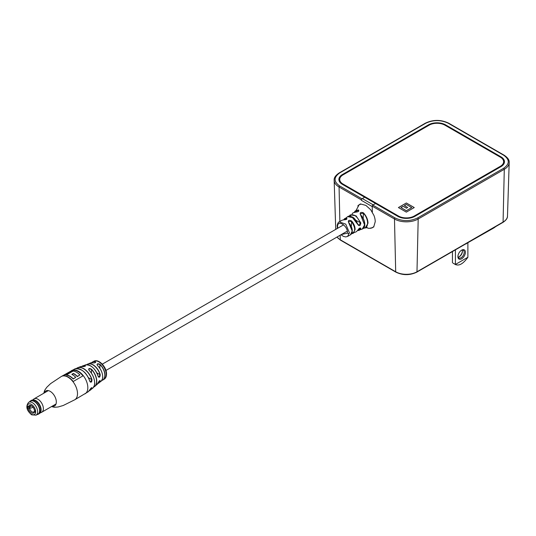 <?xml version="1.0" encoding="UTF-8"?>
<svg xmlns="http://www.w3.org/2000/svg" width="536" height="536" viewBox="0 0 536 536"><rect width="100%" height="100%" fill="white"/><g stroke="black" fill="none" stroke-linecap="round" stroke-linejoin="round"><path stroke-width="0.8" d="M361.338 200.317L361.331 199.854A0.838 0.482 -60 0 1 361.921 198.809L364.681 197.221L342.41 184.364A12.033 6.948 180 0 1 338.886 179.453A12.033 6.948 180 0 1 342.41 174.535L428.505 124.834A12.033 6.948 180 0 1 445.523 124.834L500.939 156.827A12.033 6.948 180 0 1 504.463 161.738A12.033 6.948 180 0 1 500.939 166.656L414.851 216.356A12.033 6.948 180 0 1 397.826 216.356L375.562 203.506L372.808 205.094A0.838 0.482 120 0 0 372.212 206.139L372.353 212.189L372.225 206.601L361.338 200.317A1.4 0.811 -60 0 1 362.329 198.575L364.681 197.221L375.562 203.506L373.217 204.859L362.329 198.575M398.422 207.559L406.335 212.129L414.254 207.559L406.335 202.99L398.422 207.559M500.343 166.307L414.254 216.015A11.196 6.466 180 0 1 398.422 216.015L343.007 184.022A11.196 6.466 180 0 1 339.73 179.453A11.196 6.466 180 0 1 343.007 174.883L429.095 125.176A11.196 6.466 180 0 1 444.934 125.176L500.343 157.169A11.196 6.466 180 0 1 503.626 161.738A11.196 6.466 180 0 1 500.343 166.307L500.343 166.998A11.196 6.466 0 0 0 503.626 162.428L503.626 161.738M339.73 179.453L339.73 180.136A11.196 6.466 0 0 0 342.993 184.699M504.45 162.08A12.033 6.948 0 0 0 500.939 157.51L500.356 157.175M342.993 174.89L342.41 175.225A12.033 6.948 0 0 0 338.906 179.795M414.234 207.573L406.335 203.01L398.442 207.573M406.335 210.708L411.748 207.579L406.335 204.437L404.378 205.569L407.702 207.486L406.449 208.209L403.126 206.293L400.928 207.559L406.335 210.708L411.748 207.559M404.378 205.569L407.682 207.499M400.928 207.579L406.335 210.681M98.115 376.326L98.664 377.15L100.239 374.671C100.031 377.344 99.321 377.893 98.115 376.326A11.484 6.633 -120 0 0 90.497 365.793A11.484 6.633 -120 0 0 85.385 364.936L81.773 366.477A11.946 6.901 60 0 1 83.026 365.766A11.946 6.901 60 0 1 85.036 365.545C85.847 366.155 85.016 366.477 82.544 366.517A12.475 7.203 -120 0 0 80.253 366.751L77.787 367.676A12.891 7.444 60 0 1 83.643 368.601A12.891 7.444 60 0 1 91.958 379.589C91.857 382.315 91.12 382.851 89.74 381.197L90.383 382.081L91.958 379.589M92.829 362.859A10.646 6.151 -120 0 0 90.209 363.066L92.869 362.859C94.296 363.026 95.254 362.798 95.743 362.168L95.314 361.639C96.111 362.524 95.281 362.932 92.829 362.859L92.902 362.872M93.746 386.932A11.839 6.834 -120 0 0 96.601 381.31A11.839 6.834 -120 0 0 91.435 369.405L89.103 368.714L88.621 369.338L89.103 370.289A12.368 7.142 60 0 1 94.517 381.13M101.847 380.352A10.291 5.943 -120 0 0 104.842 375.287A10.291 5.943 -120 0 0 99.843 364.42L97.505 363.998L97.023 364.661L97.505 365.552A10.539 6.084 60 0 1 102.644 375.837M73.184 370.088L63.288 375.803A13.434 7.759 60 0 1 73.184 381.511L83.08 375.803A13.434 7.759 -120 0 0 73.184 370.088L63.751 375.763M98.115 382.811L96.802 384.714A11.484 6.633 -120 0 0 98.115 382.811C99.321 380.661 100.024 380.111 100.239 381.163A10.995 6.352 60 0 1 98.959 382.932A10.995 6.352 60 0 1 97.753 383.575L100.835 381.471A10.646 6.151 -120 0 0 102.691 376.821A10.646 6.151 -120 0 0 97.458 365.519C96.681 363.743 97.512 363.334 99.951 364.299A10.398 6.003 60 0 1 105.009 375.287A10.398 6.003 60 0 1 103.006 379.95A10.398 6.003 60 0 1 101.78 380.446L104.091 379.28A10.358 5.983 -120 0 0 106.208 374.557A10.358 5.983 -120 0 0 98.885 361.867A10.358 5.983 -120 0 0 93.733 361.344C98.463 358.236 106.791 367.053 106.53 374.101C106.51 376.533 105.699 378.255 104.091 379.28M89.74 389.86L88.145 391.809A13.259 7.658 -120 0 0 89.74 389.86C91.113 387.809 91.85 387.273 91.958 388.252A12.891 7.444 60 0 1 90.631 389.92A12.891 7.444 60 0 1 89.284 390.65L92.668 388.245A12.475 7.203 -120 0 0 94.644 382.959A12.475 7.203 -120 0 0 89.063 370.262C88.313 368.373 89.144 368.051 91.556 369.284A11.946 6.901 60 0 1 96.768 381.304A11.946 6.901 60 0 1 94.906 386.342A11.946 6.901 60 0 1 93.666 387.066L96.802 384.714M89.371 390.523A12.784 7.377 -120 0 0 91.797 388.225L91.844 387.695C91.535 387.528 90.845 388.238 89.767 389.833L89.773 389.799M97.82 383.454A10.888 6.285 -120 0 0 100.071 381.136L100.064 380.573C99.636 380.486 98.993 381.223 98.135 382.784L98.135 382.758M85.371 366.115L84.976 365.693L84.976 366.296M82.953 375.87A13.434 7.759 -120 0 0 73.184 370.316M73.412 373.659L73.412 373.431A13.434 7.759 60 0 1 77.338 376.393L79.911 374.905L77.338 376.62A13.434 7.759 60 0 0 73.412 373.659L72.038 374.456M73.184 378.791L75.757 377.304L73.184 379.019A13.434 7.759 60 0 0 66.457 375.133L66.457 374.905A13.434 7.759 60 0 1 73.184 378.791L73.184 379.019M73.412 373.431L71.831 374.349A13.434 7.759 -120 0 1 75.757 377.304M79.911 374.905A13.434 7.759 -120 0 0 73.184 371.019L66.457 374.905M99.843 368.299L99.951 364.299M97.458 365.519L97.505 365.519C100.795 368.868 102.53 372.62 102.718 376.781C103.026 377.947 102.396 379.508 100.835 381.471M85.385 364.936C90.926 364.487 95.18 368.272 98.135 376.292L98.108 376.272A11.37 6.566 60 0 0 91.931 366.771M99.482 380.795L100.239 381.163M85.036 365.545L84.976 365.693A11.839 6.834 -120 0 0 81.934 366.47M91.435 373.183L91.556 369.284M91.267 387.923L91.958 388.252M343.61 219.8L344.735 218.547L346.578 218.092C347.509 219.043 346.551 219.619 343.71 219.834L341.961 220.249L339.241 221.864L345.76 224.142L349.385 232.671L347.636 236.41L350.39 234.855L352.185 231.09C352.125 228.155 350.973 225.368 348.728 222.728C347.79 220.343 348.742 219.76 351.596 220.986C353.874 223.653 355.046 226.48 355.113 229.468L353.257 233.307L351.81 233.656M341.291 234.574L347.388 233.14C348.353 226.386 337.915 219.11 337.539 226.252L337.653 228.276M358.417 211.519L358.859 210.749L358.343 210.28L354.537 212.142M346.47 219.418L346.47 218.46L343.777 219.807M343.904 219.834L343.81 219.807C345.553 219.787 346.611 219.445 346.986 218.782L346.578 218.092M349.224 216.142L350.296 214.849L356.038 215.827L360.835 222.922C360.386 225.958 359.368 226.473 357.767 224.457L353.157 217.676L347.65 216.671L343.583 219.8M355.247 210.876L354.35 212.182L355.247 210.876L358.437 209.938C359.341 211.197 358.39 211.934 355.576 212.149L352.996 212.832L351.911 214.286M341.961 220.249L343.71 219.834M360.574 215.03L360.728 214.99C365.438 219.954 366.188 227.767 362.336 229.013L364.708 224.624C364.607 221.194 363.234 217.991 360.574 215.03C359.602 212.638 360.554 211.901 363.421 212.819C366.369 216.008 367.897 219.479 368.011 223.237L365.163 228.035L363.73 228.169M373.847 226.929L370.537 228.329L372.46 227.726L373.86 226.48L375.22 221.743A13.293 7.678 -120 0 0 375.22 221.643A13.293 7.678 -120 0 0 373.947 215.459L370.684 209.737L365.9 205.409L361.097 204.102L359.174 204.705M356.192 210.226L359.167 204.705L357.773 205.951M351.502 233.676L356.34 231.72L357.767 230.239C359.361 227.9 360.386 227.385 360.835 228.698L359.234 230.333L357.586 230.621M351.321 233.508C355.79 232.008 355.79 227.927 351.321 221.261L348.333 221.629L348.735 222.628M348.728 222.728L352.185 230.956M363.194 227.974C369.043 229.214 369.036 218.594 363.194 213.08L360.205 213.924L364.681 225.2M358.53 225.341L360.467 223.01C356.715 215.224 352.956 213.06 349.197 216.504M351.964 216.899L357.767 224.457M357.673 230.473L360.467 228.611L360.406 227.981L357.86 230.058M358.437 209.938L358.343 211.492M351.321 226.587L351.596 220.986M348.333 221.636L348.856 222.695C351.288 225.951 352.427 228.731 352.266 231.043C352.266 232.758 351.643 234.031 350.39 234.855L350.39 234.855M363.194 218.454L363.421 212.819M360.835 222.922L355.85 220.343M359.629 228.122L360.835 228.698M357.767 230.239L356.34 231.72M32.689 406.831L32.689 407.34A4.154 2.399 180 0 1 30.05 408.13L29.594 407.581M35.349 411.32L34.994 410.455M31.731 405.966A4.154 2.399 180 0 1 30.351 406.275M31.704 405.953A3.497 2.017 -120 0 0 30.237 405.92A3.497 2.017 -120 0 0 29.641 406.683L28.428 406.67A4.335 2.506 60 0 1 31.39 405.752L31.39 405.752A4.335 2.506 60 0 1 34.358 410.087L35.349 410.663L35.349 412.492L34.358 411.916A4.335 2.506 60 0 1 31.39 412.834A4.335 2.506 60 0 1 28.428 408.499L27.437 407.923L27.437 406.094L28.428 406.67M31.195 405.786L29.641 406.683M34.358 401.524A7.417 4.281 -120 0 0 30.653 401.156L28.676 402.302A7.417 4.281 60 0 1 32.381 402.663A7.417 4.281 60 0 1 37.225 409.203A7.417 4.281 60 0 1 36.093 415.145L38.069 414A7.417 4.281 -120 0 0 39.208 408.057A7.417 4.281 -120 0 0 34.358 401.524M34.987 410.837L34.331 411.219L34.358 411.916M27.437 407.923L29.426 406.77M28.428 408.499L29.641 408.512A3.497 2.017 -120 0 0 33.735 411.983A3.497 2.017 -120 0 0 34.331 411.219M30.351 408.104L29.641 408.512M37.178 414.516A7.625 4.402 -120 0 0 39.55 408.881A7.625 4.402 -120 0 0 34.358 401.35A7.625 4.402 -120 0 0 29.761 401.672M37.071 414.576A7.712 4.449 -120 0 0 38.277 414.221A7.712 4.449 -120 0 0 39.456 408.043A7.712 4.449 -120 0 0 34.418 401.25A7.712 4.449 -120 0 0 30.565 400.868A7.712 4.449 -120 0 0 29.654 401.732M38.277 414.221L39.208 413.685A7.712 4.449 -120 0 0 39.872 413.135A7.712 4.449 -120 0 0 40.167 406.831A7.712 4.449 -120 0 0 35.349 400.714A7.712 4.449 -120 0 0 32.307 400.03A7.712 4.449 -120 0 0 31.497 400.332L30.565 400.868M40.032 412.934A7.544 4.355 -120 0 0 40.207 412.76A7.544 4.355 -120 0 0 40.488 406.583A7.544 4.355 -120 0 0 35.778 400.6A7.544 4.355 -120 0 0 32.797 399.93A7.544 4.355 -120 0 0 32.555 399.99M39.858 413.149L41.627 412.278A7.712 4.449 -120 0 0 41.781 412.197A7.712 4.449 -120 0 0 42.96 406.02A7.712 4.449 -120 0 0 37.922 399.226A7.712 4.449 -120 0 0 34.07 398.844A7.712 4.449 -120 0 0 33.922 398.931L32.797 399.93M457.912 256.623A5.293 3.055 -60 0 1 461.657 250.145A5.293 3.055 -60 0 1 465.395 252.309A5.293 3.055 -60 0 1 461.657 258.788A5.293 3.055 -60 0 1 457.912 256.623M457.925 256.262A4.449 2.566 120 0 0 458.836 257.977A4.449 2.566 120 0 0 462.267 256.784A4.449 2.566 120 0 0 464.21 252.309A4.449 2.566 120 0 0 463.285 250.272A4.449 2.566 120 0 0 461.342 250.339M462.206 250.078A4.449 2.566 -60 0 1 462.427 251.277A4.449 2.566 -60 0 1 459.278 256.731A4.449 2.566 -60 0 1 458.133 257.139M453.088 263.189L455.419 264.462C459.064 266.204 463.218 263.799 467.888 257.267L455.419 264.462L455.895 264.804L453.088 263.189M467.888 242.935L467.888 257.267M458.997 256.878A5.293 3.055 120 0 0 462.414 250.955M452.451 251.558L452.451 262.747M455.419 249.843L455.419 264.462M503.693 155.239A0.838 0.482 -60 0 1 504.115 155.192L448.699 123.2A0.838 0.482 120 0 0 448.277 123.24L503.693 155.239C509.77 159.574 509.77 163.909 503.693 168.244A0.838 0.482 60 0 1 504.289 169.276L503.076 222.065A0.838 0.482 60 0 1 502.902 222.433C506.091 220.296 507.619 218.179 507.485 216.082A15.055 8.69 180 0 1 503.076 222.065L416.981 271.772A0.838 0.482 60 0 1 416.814 272.134L502.902 222.433M503.693 168.244L417.604 217.951C410.094 221.455 402.583 221.455 395.072 217.951A0.838 0.482 120 0 0 394.483 218.976L395.695 271.772A0.838 0.482 120 0 0 395.863 272.134C402.844 275.471 409.826 275.471 416.814 272.134M417.604 217.951A0.838 0.482 60 0 1 418.194 218.976L416.981 271.772A15.055 8.69 180 0 1 395.695 271.772L340.28 239.78A0.838 0.482 120 0 0 340.454 240.141L336.983 237.066M361.921 198.809L339.656 185.952C333.58 181.617 333.58 177.282 339.656 172.947A0.838 0.482 -120 0 0 339.241 172.907C335.623 175.326 333.928 177.738 334.149 180.136L334.156 180.331A16.77 9.681 180 0 1 334.156 180.237M339.656 185.952A0.838 0.482 120 0 0 339.067 186.984L339.858 221.502M339.656 172.947L425.752 123.24A0.838 0.482 -120 0 0 425.329 123.2L339.241 172.907M425.752 123.24C433.262 119.736 440.766 119.736 448.277 123.24M465.885 243.806A14.01 8.087 0 0 0 466.414 243.512L494.125 227.499M463.787 245.012L493.951 227.887A0.838 0.482 -120 0 0 494.118 227.519A14.01 8.087 0 0 0 494.628 227.21M340.172 235.224L340.28 239.78A15.055 8.69 180 0 1 337.057 237.019M466.24 243.887A0.838 0.482 -120 0 0 466.414 243.512M509.2 162.522A16.77 9.681 180 0 1 509.2 162.622A16.77 9.681 180 0 1 504.289 169.289L418.194 218.996A16.77 9.681 180 0 1 394.483 218.996L372.212 206.139M361.331 199.854L339.067 187.004A16.77 9.681 180 0 1 334.156 180.331L335.73 229.381M395.072 217.951L372.808 205.094M500.939 157.51L500.939 156.827M445.523 125.518L445.523 124.834M428.505 125.518L428.505 124.834M342.41 175.225L342.41 174.535M414.254 216.678L414.254 216.015M398.422 216.015L398.422 216.678M343.007 184.706L343.007 184.022M88.145 391.809L74.725 399.789A13.434 7.759 -120 0 0 77.506 393.638A13.434 7.759 -120 0 0 68.005 377.183A13.434 7.759 -120 0 0 61.285 376.52L50.598 383.622L46.766 387.3L44.649 390.355L43.778 393.236M52.059 406.261A8.677 5.012 -120 0 0 56.253 400.848A8.677 5.012 -120 0 0 50.196 391.354A8.677 5.012 -120 0 0 44.347 392.908M93.733 361.344L91.562 362.758A10.398 6.003 60 0 1 92.607 361.947A10.398 6.003 60 0 1 95.314 361.639M90.209 363.066L86.832 364.681A10.995 6.352 60 0 1 88.005 363.964A10.995 6.352 60 0 1 92.989 364.755A10.995 6.352 60 0 1 100.239 374.671M76.481 368.48A12.891 7.444 60 0 1 77.787 367.676L76.474 368.48M89.74 381.197A13.259 7.658 -120 0 0 81.15 369.74A13.259 7.658 -120 0 0 74.906 368.882L61.285 376.52M85.05 393.826A13.434 7.759 -120 0 0 87.83 387.675A13.434 7.759 -120 0 0 78.33 371.227A13.434 7.759 -120 0 0 71.61 370.557M82.008 370.282A13.145 7.591 60 0 1 89.746 381.15M76.641 368.467A12.784 7.377 -120 0 1 91.797 379.635L88.313 377.625M86.979 364.681A10.888 6.285 -120 0 1 100.071 374.711L96.802 372.822M91.683 362.751A10.291 5.943 -120 0 1 95.261 361.787L95.261 362.664M339.241 221.864C338.384 222.045 337.68 223.278 337.137 225.549A1.4 0.891 5.5 0 0 337.539 226.252M349.358 233.261A1.4 0.891 -174.5 0 1 347.388 233.14M346.47 219.325L346.47 218.46M366.537 227.706L368.935 228.39L372.46 227.726L373.86 226.48M30.05 406.449L30.05 408.13M31.39 404.378A6.017 3.477 -120 0 0 27.135 406.837A6.017 3.477 -120 0 0 31.39 414.207A6.017 3.477 -120 0 0 35.644 411.748A6.017 3.477 -120 0 0 31.39 404.378M507.485 216.082L509.2 162.428C509.421 160.023 507.726 157.611 504.115 155.192M448.699 123.2C440.907 119.488 433.122 119.488 425.329 123.2M395.863 272.134L340.454 240.141M493.951 227.887L495.921 226.46M102.302 364.152L343.636 224.819M105.94 370.456L347.274 231.123M88.621 369.338L89.103 370.255C92.634 374.135 94.49 378.356 94.671 382.918C94.946 384.399 94.276 386.175 92.668 388.245M74.725 399.789L63.228 405.497L58.129 406.978L54.431 407.286L51.489 406.596M74.906 368.882C81.653 368.306 86.604 372.399 89.773 381.163L90.383 382.081M80.253 366.751L82.578 366.51C83.321 366.832 85.593 366.148 85.459 365.941L85.459 365.941M356.681 209.228L356.4 210.139M360.554 203.901L359.167 204.698M363.354 228.135L367.294 227.619L366.376 227.411M362.336 229.013L357.572 230.641M337.137 225.549L337.365 228.436M341.01 234.741L343.402 236.389L345.727 236.919L347.636 236.41M352.996 212.832L355.703 212.109C357.525 212.028 358.577 211.579 358.859 210.749M347.65 216.671C348.487 215.847 350.135 216.008 352.588 217.154C354.303 217.904 356.065 220.303 357.867 224.356L358.524 225.334M349.144 216.269L350.296 214.849M34.987 410.455L34.987 411.018M29.426 406.677L29.426 407.809M28.676 402.302C25.514 406.281 26.519 410.462 31.684 414.844L36.093 415.145M48.327 390.61L34.07 398.844M56.039 403.97L41.781 412.197M40.207 412.76L39.872 413.135"/></g></svg>
